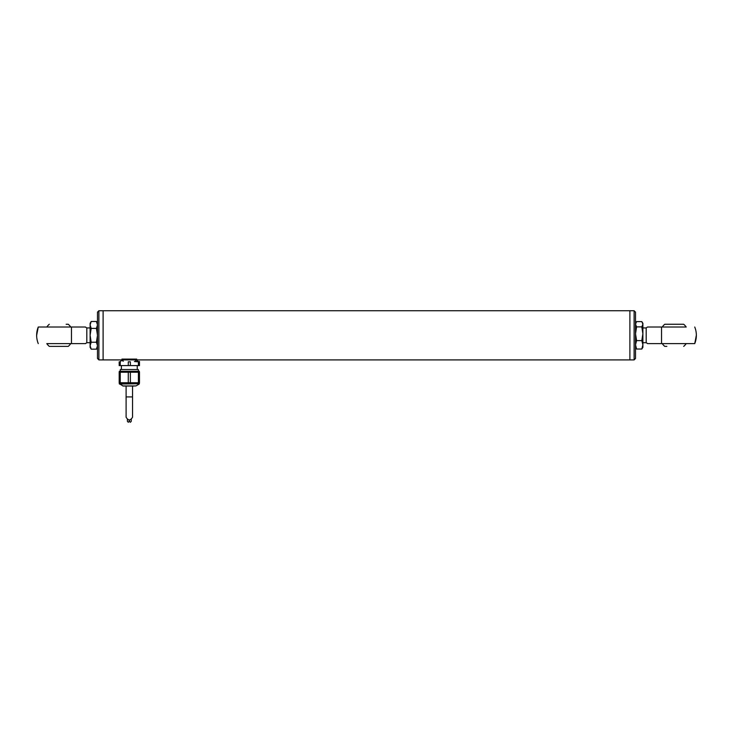 <?xml version="1.0" encoding="UTF-8"?>
<svg xmlns="http://www.w3.org/2000/svg" width="733" height="733" viewBox="0 0 733 733"><rect width="100%" height="100%" fill="white"/><g stroke="black" fill="none" stroke-linecap="round" stroke-linejoin="round"><path stroke-width="1.1" d="M681.598 324.252L683.706 324.252A14.568 14.568 0 0 1 686.198 327.019L662.256 327.019A14.568 14.568 0 0 1 664.758 324.252L666.856 324.252M661.542 343.612L694.737 343.612L647.505 343.612L661.542 343.612L647.505 343.612L661.542 343.612L661.542 327.019L647.505 327.019L661.542 327.019M696.35 335.32L694.737 343.612A22.118 22.118 0 0 0 694.737 327.019M647.505 327.019L646.185 327.944L646.185 342.687L647.651 343.612M662.256 343.612A14.568 14.568 0 0 0 664.758 346.379L666.856 346.379M683.706 324.252L664.758 324.252M51.402 346.379L49.294 346.379A14.568 14.568 0 0 1 46.802 343.612L70.744 343.612A14.568 14.568 0 0 1 68.242 346.379L66.144 346.379M71.458 327.019L38.263 327.019L85.495 327.019L71.458 327.019L85.495 327.019L71.458 327.019L71.458 343.612L85.495 343.612L71.458 343.612M36.65 335.32L38.263 327.019A22.118 22.118 0 0 0 38.263 343.612M85.495 343.612L86.815 342.687L86.815 327.944L85.349 327.019M70.744 327.019A14.568 14.568 0 0 0 68.242 324.252L66.144 324.252M49.294 346.379L68.242 346.379M97.489 347.295L96.417 349.155L91.185 349.155L90.113 345.692L91.185 342.238L90.113 335.32L91.185 328.393L90.113 324.939L91.185 321.475L96.417 321.475L97.489 324.939L96.417 328.393L97.489 335.32L97.489 358.492L97.489 312.139L97.489 335.32L96.417 342.238L97.489 345.692L96.417 349.155L97.489 345.692M125.948 359.326L123.062 359.903L103.106 359.903L103.106 310.728L103.106 359.903L98.891 359.903L98.891 310.728L97.489 312.139M132.71 359.326L135.596 359.903L634.109 359.903L634.109 310.728L629.894 310.728L629.894 359.903L629.894 310.728L98.891 310.728M634.109 359.903L635.511 358.492L635.511 312.139L634.109 310.728M139.371 372.227L139.371 371.31L119.277 371.31L119.277 372.227M119.186 382.736L120.23 382.736L120.23 372.227L119.186 372.227L119.186 382.736M138.418 372.227L139.472 372.227L139.472 382.736L138.418 382.736L138.418 372.227L120.23 372.227M130.373 372.227L130.373 382.736L128.284 382.736L128.284 372.227M138.354 369.524L120.304 369.524L138.354 369.524L138.354 371.64M128.284 382.736L120.23 382.736M138.418 382.736L130.373 382.736M139.371 382.736L139.371 383.726L119.277 383.726L123.199 386.053L134.121 386.053M137.254 365.593L137.254 369.285M139.472 361.809L138.418 361.809L138.418 365.593L139.472 365.593L139.472 361.534L134.396 361.534L138.418 361.809M130.373 365.593L130.373 361.809L128.284 361.809L128.284 365.593L138.418 365.593M120.23 365.593L119.186 365.593L119.186 361.809L120.23 361.809L120.23 365.593L128.284 365.593M120.23 361.809L119.186 361.809M130.373 361.809L128.284 361.809M122.741 385.934L135.917 385.934L123.199 386.053M123.364 361.177L121.082 360.251L120.633 361.534M122.09 359.326L136.567 359.326M121.953 359.088L136.704 359.088M126.103 396.919L132.554 396.919L132.554 417.196C130.401 420.797 128.257 420.797 126.103 417.196L126.103 386.053M127.395 419.432L127.395 421.347L128.312 422.272L129.237 421.347L129.237 419.991M129.42 419.991L129.42 421.347L130.346 422.272L131.262 421.347L131.262 419.432M91.185 342.238L96.417 342.238M91.185 328.393L96.417 328.393M91.185 321.475L90.113 323.335L90.113 347.295L91.185 349.155M636.583 326.881L635.511 324.243L636.583 321.595L641.815 321.595L642.887 323.335L642.887 347.295L641.815 349.036L642.887 344.812L641.815 340.598L636.583 340.598L635.511 333.744L636.583 326.881L641.815 326.881L642.887 333.744L641.815 340.598M641.815 321.595L642.887 324.243L641.815 326.881M635.511 323.335L636.583 321.595M635.511 347.295L636.583 349.036L641.815 349.036M636.583 349.036L635.511 344.812L636.583 340.598M139.371 383.726L119.461 384.046M646.185 327.944L642.887 327.944M646.185 342.687L642.887 342.687M683.697 346.379A14.568 14.568 0 0 0 686.198 343.612M86.815 342.687L90.113 342.687M86.815 327.944L90.113 327.944M49.303 324.252A14.568 14.568 0 0 0 46.802 327.019M98.891 359.903L97.489 358.492M120.304 369.524L120.304 371.31M119.277 382.736L119.277 383.726M121.403 365.593L121.403 369.285M135.917 385.934L139.188 384.046M138.024 361.534L136.668 359.912L121.99 359.912M135.284 361.177L136.668 359.912M132.554 396.919L132.554 386.053M97.489 323.335L96.417 321.475"/></g></svg>
